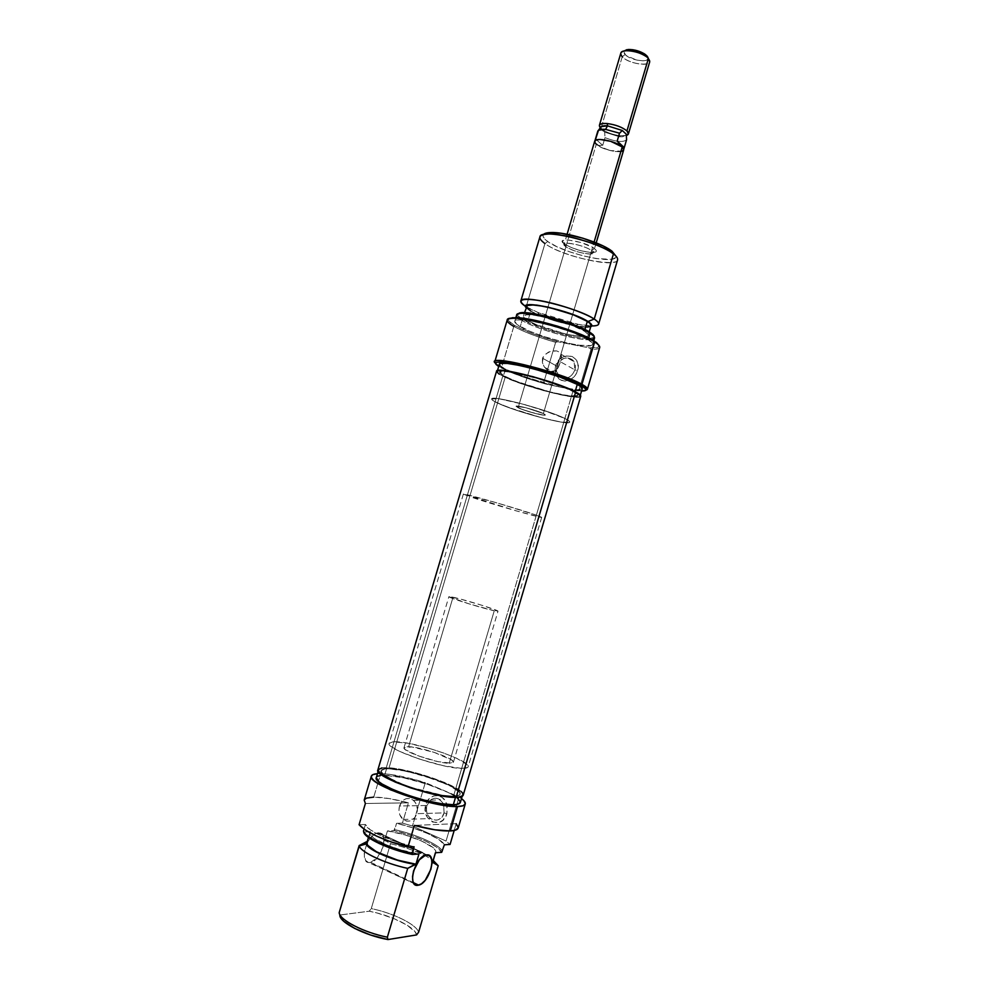 <?xml version="1.0" encoding="UTF-8"?>
<svg xmlns="http://www.w3.org/2000/svg" width="989" height="989" viewBox="0 0 989 989"><rect width="100%" height="100%" fill="white"/><g stroke="black" fill="none" stroke-linecap="round" stroke-linejoin="round"><path stroke-width="0.74" stroke-dasharray="4.95 3.71" d="M444.086 812.896C440.476 826.581 422.6 818.645 427.001 805.479L425.826 804.601C420.399 820.808 442.417 830.612 446.88 813.749L444.086 812.896L416.876 813.663C413.723 820.994 409.125 822.922 403.104 819.473C399.383 816.036 398.184 811.549 399.494 806.01L427.001 805.479C425.727 810.856 426.927 815.208 430.598 818.533C436.52 821.884 441.02 820.005 444.086 812.896L443.616 804.045L440.649 799.965C434.666 796.454 430.116 798.296 427.001 805.479L399.494 806.01C402.708 798.605 407.344 796.714 413.427 800.336C417.024 803.76 418.174 808.211 416.876 813.663L444.086 812.896L446.88 813.749L442.961 820.165L438.992 822.452L432.49 822.044L427.31 817.31L425.171 809.855L426.766 802.19L429.696 798.247L433.627 795.947L437.979 795.638L442.083 797.394L445.334 800.954L447.213 805.775L446.88 813.749L446.867 804.416C443.826 792.659 428.769 792.906 425.826 804.601L427.001 805.479C432.057 796.33 437.595 795.848 443.616 804.045L444.086 812.896M378.614 832.787L377.489 832.948C366.289 834.864 358.661 864.151 369.787 862.482L413.822 883.424L368.131 862.321L365.547 860.343L364.199 853.878L365.213 848.191L367.611 842.418L372.915 835.532L376.797 833.158L380.246 832.985L382.768 835.037L383.979 838.981L383.015 847.066L377.353 857.661L370.677 862.334C381.828 860.455 389.579 831.576 378.614 832.787L426.803 854.892L378.614 832.787M408.642 746.67L453.024 597.22C465.127 599.779 499.247 610.386 497.986 611.214L494.265 610.757L449.204 763.273L453.382 762.272C455.447 758.724 421.499 746.93 408.642 746.67L404.662 747.041L404.316 748.624L405.552 749.798L418.681 756.016L437.904 761.617L451.516 763.187L453.407 762.086L451.54 759.898L433.899 752.246L411.807 746.955L404.031 747.659C401.559 751.084 436.779 763.31 449.204 763.273L494.265 610.757C482.607 608.371 447.226 597.381 448.882 596.664L453.024 597.22L408.642 746.67M388.776 768.762L396.787 741.812C417.531 742.368 471.283 761.023 468.168 766.784C467.809 767.921 465.646 768.465 461.702 768.391L453.481 796.232C457.474 796.17 459.675 795.49 460.083 794.204C463.433 787.652 409.743 768.651 388.776 768.762L384.82 768.923L381.025 770.765L383.238 774.436L397.232 782.126L411.684 787.553L442.306 795.218L453.481 796.232L457.178 795.922L459.415 795.082L460.132 793.771L459.341 792.028L453.481 787.578L436.211 779.814L406.751 771.247L388.776 768.762C384.103 768.676 381.519 769.355 381.025 770.777C376.636 776.995 433.59 797.134 453.481 796.232L461.702 768.391C442.034 768.577 385.03 748.797 389.172 743.382C389.629 742.121 392.163 741.602 396.787 741.812L388.776 768.762C384.103 768.676 381.519 769.355 381.025 770.777C376.636 776.995 433.59 797.134 453.481 796.232L572.903 391.347C556.3 381.989 498.679 367.055 499.63 372.235C499.42 373.199 501.324 374.695 505.342 376.735L388.776 768.762L384.82 768.923L381.025 770.765L383.238 774.436L386.588 776.785L404.118 784.883L419.608 790.013L442.306 795.218L453.481 796.232L459.415 795.082L460.132 793.771L459.341 792.028L448.66 785.043L421.561 774.993L399.952 769.949L388.776 768.762L505.342 376.735L499.63 372.235L503.154 371.32L512.277 372.358L541.181 379.455L568.514 389.221L575.919 393.152L577.502 395.588L569.058 395.835L550.836 392.163L521.821 383.472L505.342 376.735C523.206 386.143 577.613 400.248 577.65 395.34C577.873 394.487 576.29 393.152 572.903 391.347L453.481 796.232C457.474 796.17 459.675 795.49 460.083 794.204C463.433 787.652 409.743 768.651 388.776 768.762M460.342 802.45C460.59 799.335 454.483 795.094 442.046 789.716C424.256 782.089 397.553 775.351 384.622 775.289L386.81 767.934C409.125 767.835 466.079 787.986 462.543 794.958C462.123 796.33 459.798 797.047 455.57 797.109L455.57 797.109C434.468 798.111 373.842 776.674 378.54 770.072C379.071 768.552 381.828 767.835 386.81 767.934L384.622 775.289L380.406 775.487M373.731 797.109L378.428 781.335L373.731 797.109L389.134 798.556L408.445 802.821L402.436 823.083L412.438 826.025L425.295 782.62L442.046 789.716L419.027 780.729L389.654 774.325L380.728 773.608L378.428 781.335L380.728 773.608L377.464 773.695L380.728 773.608C392.386 774.041 407.233 777.045 425.295 782.62L412.438 826.025L446.051 841.07L450.069 844.445L446.051 841.07L459.069 796.924L461.48 798.593L442.046 789.716L459.069 796.924L446.051 841.07L412.438 826.025L402.436 823.083L396.577 823.305C418.199 828.127 441.898 838.66 444.37 844.816L438.918 839.55L427.73 833.554L412.796 827.83L396.577 823.305L402.436 823.083L408.445 802.821C394.29 799.05 382.718 797.146 373.731 797.109C368.056 797.183 364.879 798.185 364.199 800.126L364.36 799.742M456.189 823.689L414.366 825.395L456.189 823.689L454.186 830.488L456.189 823.689L458.266 827.682M432.786 862.148L432.613 860.517L430.227 857.611L418.916 850.899L402.053 844.668L384.523 840.724L398.382 843.456L415.541 849.217L428.497 855.881L433.256 860.529C430.685 854.224 404.847 843.58 385.487 840.662L384.523 840.724L387.441 830.921C408.68 833.851 438.176 846.658 435.729 852.135L435.556 850.552L433.157 847.709L421.821 841.095L404.946 834.901L387.441 830.921L393.906 830.624L394.698 829.623C416.344 834.419 440.018 845.026 442.466 851.282C440.018 845.026 416.344 834.419 394.698 829.623L396.577 823.305L393.906 830.624L387.441 830.921L384.523 840.724C402.053 843.123 426.383 852.493 431.563 858.934L432.774 862.161M368.452 837.46L369.886 832.639L370.591 835.112L373.867 838.178L387.082 845.113L400.681 849.872L418.953 853.977C397.306 851.195 367.03 837.868 369.886 832.639L366.907 842.653M369.886 832.639L370.516 831.687L363.717 832.009L370.516 831.687L367.549 841.676M365.423 824.492L364.026 829.165L365.423 824.492L359.069 824.727L365.423 824.492C366.227 830.266 390.989 841.738 414.107 846.769L396.91 841.985L381.26 835.903L370.109 829.684L365.423 824.492M416.604 934.914C415.627 927.323 391.248 915.295 369.231 911.215L371.271 908.594C393.103 912.995 416.567 924.53 418.619 932.194C416.567 924.53 393.103 912.995 371.271 908.594L390.519 843.704C407.517 847.709 421.24 852.951 431.686 859.416L433.269 860.504L431.686 859.416C421.24 852.951 407.517 847.709 390.519 843.704L385.487 840.662L390.519 843.704L371.271 908.594L369.231 911.215L339.833 915.01L369.231 911.215L377.477 913.107L393.671 918.484L407.072 925.148L415.133 931.898L416.604 934.914M441.687 852.32C439.635 846.102 415.615 835.322 393.906 830.624L410.212 835.112L425.258 840.885L436.433 846.98L441.687 852.32M457.165 797.789L448.227 792.523L427.409 784.252L403.759 777.836L384.622 775.289C379.64 775.228 376.858 775.982 376.315 777.564L377.6 776.254M455.57 797.109L436.198 794.674L411.103 787.887L389.443 779.208L380.876 773.93L378.552 770.048L382.607 768.107L398.691 769.207L421.611 774.548L437.163 779.666L455.496 787.899L461.752 792.634L462.605 794.488L461.851 795.885L455.57 797.109M461.702 768.391L443.579 765.758L420.041 759.329L399.63 751.393L391.483 746.707L389.172 743.369L392.88 741.837L407.888 743.221L429.436 748.401L444.098 753.173L456.584 758.229L467.364 764.806L468.205 766.388L467.537 767.551L461.702 768.391M494.265 610.757L468.934 603.834L448.882 596.676L459.7 598.852L482.335 605.416L497.343 610.72L494.265 610.757M339.178 912.662L339.833 915.01L339.178 912.662M408.445 802.821L365.386 803.501L408.445 802.821M399.494 806.01L402.721 800.67L405.984 798.753L409.594 798.506L412.982 799.977L415.652 802.957L417.445 809.225L416.876 813.663L414.984 817.52L410.324 820.944L406.714 821.154L403.327 819.646L399.766 814.726L398.938 810.411L399.494 806.01M462.395 792.795L463.223 795.144C466.783 788.085 408.964 767.612 386.279 767.711L502.746 376.166C522.081 386.34 580.667 401.522 580.753 396.23M381.878 767.897L398.357 768.997L421.635 774.436L444.556 782.435L460.936 791.324M499.074 374.114L513.637 380.889L543.962 390.754L571.432 396.762L578.998 397.096L580.753 396.255M496.54 371.295L496.527 371.308C496.305 372.334 498.382 373.966 502.746 376.166L386.279 767.711C381.222 767.612 378.416 768.342 377.872 769.887M565.893 246.743C556.102 240.142 583.287 244.159 591.57 250.613L594.451 248.511C584.796 240.945 553.012 236.297 564.484 244.036L565.893 246.743L518.125 407.752L516.048 406.281C515.726 404.662 536.928 410.287 543.381 413.55L591.57 250.613C585.587 245.841 564.299 240.982 564.113 244.308L565.893 246.743C572.05 251.478 592.906 256.238 593.227 252.937L591.57 250.613L543.381 413.55L545.322 414.96C545.508 416.542 524.763 411.041 518.125 407.752L565.893 246.743L562.42 241.118L564.262 240.08L568.428 239.981L581.013 242.552L592.609 247.312L595.712 249.624L596.305 251.391L594.327 252.368L590.099 252.418L581.062 250.786L571.481 247.646L564.595 244.11C573.36 249.141 582.805 251.935 592.918 252.492C596.936 252.232 597.455 250.909 594.451 248.511L591.57 250.613C594.154 252.652 593.721 253.777 590.285 254C581.606 253.505 573.509 251.107 565.98 246.805L565.893 246.743M507.196 320.065C506.85 321.573 509.051 323.7 513.798 326.432L501.633 367.315L495.44 363.272L501.633 367.315L513.798 326.432L514.898 325.641L508.939 321.104L508.853 318.792C507.493 320.238 509.508 322.525 514.898 325.641L513.798 326.432C523.787 331.896 537.732 337.187 555.633 342.305L543.715 382.57L545.359 383.917C527.013 378.738 512.611 373.57 502.165 368.44L501.633 367.315C511.77 372.321 525.802 377.402 543.715 382.57C525.802 377.402 511.77 372.321 501.633 367.315L502.165 368.44L499.532 366.993L510.299 372.148L526.643 378.194L545.359 383.917L560.911 387.268C573.954 390.012 581.062 390.507 582.237 388.751M594.661 342.021C602.4 347.164 601.188 349.562 591.026 349.216L589.32 347.881C596.132 348.338 599.371 347.535 599.013 345.482L597.752 347.349L589.32 347.881L557.833 341.749L589.32 347.881L591.026 349.216C596.293 349.476 599.186 348.894 599.705 347.46M556.918 366.165C560.281 353.098 579.084 356.831 574.832 369.861L577.588 370.665C582.83 354.594 559.65 350.032 555.521 366.115L556.918 366.165L542.491 358.203L544.791 354.544L550.49 351.367L556.708 350.922L559.762 352.307L561.529 356.213L560.615 361.9L574.832 369.861L574.09 361.702C567.649 355.434 561.925 356.918 556.918 366.165L557.734 374.46L560.442 377.229L563.124 378.231C568.638 378.577 572.532 375.795 574.832 369.861L560.615 361.9L561.282 354.717L559.762 352.307L556.708 350.922L552.628 350.885L548.413 352.133L543.406 356.213L542.405 362.592L544.123 366.647L547.041 369.849L550.638 371.567L555.657 370.504L558.105 367.797L560.615 361.9L556.98 369.305L554.161 371.32L550.638 371.567L547.041 369.849L544.123 366.647L542.405 362.592L542.491 358.203L556.918 366.165L555.521 366.115L559.415 359.576L563.458 356.745L567.97 355.681L572.272 356.547L575.722 359.217L577.761 363.297L578.095 368.168L576.649 373.076L573.645 377.254L569.565 380.085L565.028 381.111L560.726 380.196L556.115 375.585L554.953 371.048L555.521 366.115C554.223 377.093 558.612 381.865 568.7 380.431C573.051 378.688 576.006 375.437 577.588 370.665L574.832 369.861C572.532 375.795 568.638 378.577 563.124 378.231L560.442 377.229C556.918 374.744 555.744 371.06 556.918 366.165M591.793 339.548C581.198 341.724 536.953 329.572 522.081 320.473L522.835 319.608C540.155 330.351 594.488 343.591 594.265 336.853M613.44 253.901C636.792 271.048 566.858 259.983 544.939 243.578L547.721 241.526C564.113 253.926 617.977 265.596 615.912 256.064L614.082 258.5L611.227 259.266L596.256 258.586L582.954 255.817L569.157 251.639L556.819 246.644L547.721 241.526L544.939 243.578C561.764 256.176 616.394 268.637 617.569 259.909M526.173 306.714L537.682 312.326L578.293 324.355L591.731 325.937C576.76 325.987 539.388 315.021 526.173 306.714L544.939 243.578L526.173 306.714L525.604 306.367L530.141 310.917L526.173 306.714M590.717 326.753C588.084 327.693 582.706 327.421 574.597 325.937L539.932 315.676L530.141 310.917L526.012 307.604L530.141 310.917L538.56 315.095L556.102 321.376L579.764 326.778L590.717 326.753M572.903 391.347L564.892 418.483C568.329 420.177 569.948 421.376 569.763 422.093C569.948 426.234 515.59 411.807 497.529 403.03L505.342 376.735C523.206 386.143 577.613 400.248 577.65 395.34C577.873 394.487 576.29 393.152 572.903 391.347L556.3 384.4L533.306 377.205L507.085 371.592L499.63 372.235L502.041 374.893L515.43 381.099L550.836 392.163L563.804 395.007L576.043 396.144L577.502 395.588L577.465 394.586L572.903 391.347C556.3 381.989 498.679 367.055 499.63 372.235C499.42 373.199 501.324 374.695 505.342 376.735L497.529 403.03L492.201 399.939L491.669 398.963L492.646 398.419L499 398.765L525.159 404.711L554.817 414.255L564.892 418.483L567.958 420.152L569.627 422.291L561.307 422.105L543.146 418.174L514.107 409.483L497.529 403.03C493.462 401.126 491.508 399.766 491.681 398.963C490.495 394.537 548.067 409.817 564.892 418.483L572.903 391.347M526.371 306.417C526.086 307.542 527.557 309.075 530.772 311.028L527.928 320.572C524.714 318.656 523.23 317.16 523.49 316.084C523.181 310.447 570.913 322.179 584.425 331.179L588.096 334.393L586.823 336.26L580.914 336.52L565.621 333.973L536.174 324.59L527.928 320.572L523.787 317.271L523.502 316.072L526.643 314.786L534.369 315.194L551.874 318.817L570.814 324.874L584.425 331.179L584.919 329.51L584.425 331.179C587.206 332.922 588.467 334.282 588.208 335.259C587.837 340.711 542.331 329.535 527.928 320.572L530.772 311.028C545.1 320.189 590.631 331.266 591.063 325.579M594.129 336L594.068 337.323L589.642 338.584L580.259 337.904L567.402 335.444L545.705 329.288L522.835 319.608C518.842 317.259 517.074 315.429 517.531 314.143L517.865 315.701L522.835 319.608L522.081 320.473C518.162 318.161 516.345 316.356 516.641 315.058C516.332 316.356 518.149 318.161 522.081 320.473L520.239 326.654C516.295 324.38 514.478 322.599 514.774 321.338C514.255 314.725 571.963 329.016 588.146 339.647L592.535 343.443L592.485 344.741L590.952 345.581L578.516 345.186L565.473 342.639L543.48 336.384L530.178 331.426L517.012 324.565L514.774 321.351L518.471 319.867L527.718 320.399L548.833 324.825L571.741 332.131L588.146 339.647L588.665 337.904L588.146 339.647C591.459 341.7 592.967 343.282 592.658 344.407C592.201 350.749 537.707 337.274 520.239 326.654L522.081 320.473C539.5 331.241 593.993 344.629 594.513 338.114M499.358 364.212L499.358 364.224C499.124 365.287 501.151 366.919 505.428 369.132L503.302 376.29C499.012 374.114 496.973 372.519 497.195 371.493C496.144 365.979 557.487 381.89 575.079 391.817L579.913 395.254L579.925 396.317L578.367 396.898L565.349 395.687L551.578 392.67L514.02 380.926L499.791 374.324L497.195 371.505L500.916 370.529L510.596 371.617L532.972 376.772L557.437 384.437L575.079 391.817C578.664 393.733 580.333 395.143 580.086 396.045C580.024 401.25 522.316 386.291 503.302 376.29L505.428 369.132C516.493 374.893 542.306 383.312 560.911 387.268L577.44 389.79L582.237 388.776M499.865 365.473L505.428 369.132L522.909 376.364L560.911 387.268L545.359 383.917L543.715 382.57L555.633 342.305C537.732 337.187 523.787 331.896 513.798 326.432M581.569 391.026L560.911 387.268L576.711 390.68L578.961 390.148L591.026 349.216L578.961 390.148L586.044 390.099L576.711 390.68L581.569 391.026M514.898 325.641L533.331 333.886L557.833 341.749L555.633 342.305L557.833 341.749C539.5 336.631 525.184 331.266 514.898 325.641M530.772 311.028L538.993 315.12L556.152 321.264L574.139 325.702L587.219 327.025M589.654 326.642L591.051 325.604M539.907 236.903C539.45 238.67 541.131 240.896 544.939 243.578M544.222 233.861L543.035 235.246L543.258 237.039L547.721 241.526C543.641 238.609 542.195 236.297 543.381 234.591M594.673 142.132L596.268 144.32L518.125 407.752L516.048 406.281C515.726 404.662 536.928 410.287 543.381 413.55L594.105 242.045L543.381 413.55L525.827 407.703L516.06 406.256L519.831 408.506L529.832 411.956L543.802 415.17L545.211 414.675L543.381 413.55L545.322 414.96C545.508 416.542 524.763 411.041 518.125 407.752L596.268 144.32C602.14 149.982 623.045 154.259 623.688 149.883L623.626 150.044M564.892 418.483L536.397 515.145L541.7 517.309C542.689 518.743 488.492 503.166 469.688 496.639L497.529 403.03C515.59 411.807 569.948 426.234 569.763 422.093C569.948 421.376 568.329 420.177 564.892 418.483L540.822 409.397L517.519 402.671L499 398.765L491.669 398.963L494.179 401.311L507.678 407.184L543.146 418.174L561.307 422.105L568.218 422.686L569.627 422.291L569.553 421.438L564.892 418.483C548.067 409.817 490.495 394.537 491.681 398.963C491.508 399.766 493.462 401.126 497.529 403.03L469.688 496.639L463.359 494.104C461.369 492.386 518.792 508.902 536.397 515.145L564.892 418.483M604.675 132.143L600.533 127.507L597.801 131.117L600.583 128.409L604.675 132.143L619.201 136.68L604.675 132.143L600.583 128.409L604.675 132.143L604.996 137.644L604.675 132.143M620.387 135.765L619.201 136.68C623.626 137.051 626.012 136.433 626.346 134.825L622.538 136.766L619.201 136.68L620.387 135.765C612.216 134.652 605.738 132.229 600.966 128.496L601.918 129.275C606.9 132.662 613.069 134.825 620.387 135.765L626.408 135.481L620.387 135.765M648.425 58.376C656.931 67.079 629.77 65.274 622.242 56.744L600.966 128.496L600.298 127.816L600.966 128.496L622.242 56.744L625.11 54.519C630.277 60.514 649.847 63.296 648.042 57.733M620.808 53.208L622.242 56.744C627.854 63.197 648.821 67.067 649.736 61.775M595.477 138.955L595.168 142.095L596.355 144.32L594.772 141.316C595.279 136.939 616.493 141.279 622.13 146.965L623.614 149.129L621.735 151.268L610.3 150.551L615.727 151.54L621.821 151.305M626.569 139.77C623.169 142.601 615.974 141.897 604.996 137.644C615.974 141.897 623.169 142.601 626.569 139.77M622.242 56.744L625.11 54.519L624.232 50.971L624.269 53.431L626.358 55.631L636.669 60.106L643.221 60.824L646.373 60.23L647.968 58.87L647.733 56.942M595.489 138.917L602.709 145.371L604.996 137.644L602.709 145.371L595.489 138.917M596.268 144.32L602.128 147.818L610.3 150.588L599.866 146.669L594.772 142.156L595.378 140.5L598.098 139.622L605.206 140.018L618.644 144.579L622.13 146.965L623.589 149.858C622.959 154.197 602.177 149.957 596.355 144.32L598.938 145.445L602.709 145.371L598.938 145.445L596.355 144.32L595.143 140.586M543.381 413.55L545.211 414.675L543.802 415.17L535.432 413.513L521.932 409.322L516.06 406.256L525.827 407.703L543.381 413.55M536.397 515.145L496.132 502.647L463.359 494.104L515.776 510.744L540.353 517.21L536.397 515.145M403.104 819.473L430.598 818.533M377.489 832.948L425.715 855.077M453.382 762.272L497.986 611.214M541.7 517.309L468.168 766.784M462.147 796.343L462.543 794.958M435.729 852.135L435.543 852.765M378.132 771.445L378.54 770.072M463.359 494.104L389.172 743.382M404.031 747.659L448.882 596.664M370.677 862.334L413.39 882.645M413.427 800.336L440.649 799.965M498.938 365.843L499.532 366.993M561.159 354.322L574.09 361.702M537.682 312.326L539.932 315.676M578.293 324.355L574.597 325.937M567.093 234.257L564.113 244.308M589.221 331.822L588.208 335.259M593.759 340.686L592.658 344.407M580.358 395.143L580.086 396.045M497.455 370.603L497.195 371.493M515.875 317.63L514.774 321.338M524.504 312.66L523.49 316.084M596.194 242.874L593.227 252.937M544.63 367.376L557.734 374.46M581.668 390.346L580.543 391.001M590.285 254L592.918 252.492M565.98 246.805L564.595 244.11M602.771 130.907L601.918 129.275M624.146 135.864L622.538 136.766"/><path stroke-width="1.48" d="M417.815 885.316C406.986 887.294 414.811 857.302 425.715 855.077L419.348 859.824L413.575 870.889L412.512 876.711L412.957 881.496L414.824 884.512L417.815 885.316L421.475 883.807L425.245 880.235L430.883 869.319L431.946 863.607L431.55 858.86L429.745 855.794L426.803 854.892C437.472 853.396 429.535 882.954 418.681 885.155L413.822 883.424L417.815 885.316M460.355 802.425L457.252 804.341L453.333 804.725C432.168 805.924 371.543 784.376 376.315 777.564L378.614 781.508L382.162 784.054L393.449 789.803L408.816 795.613L425.74 800.521L441.428 803.723L453.333 804.725L455.509 797.357L453.333 804.725C457.561 804.626 459.897 803.859 460.342 802.45L462.147 796.343M435.543 852.765L432.44 862.816L433.38 862.742L433.256 860.529L433.38 862.742L432.44 862.816L435.407 852.778L441.687 852.32L444.37 844.816L450.069 844.445L454.186 830.488L450.069 844.445L444.37 844.816L441.687 852.32L435.407 852.778L432.786 862.148M450.316 830.945C455.051 830.686 457.672 829.697 458.204 827.978L455.187 830.228L450.316 830.945L457.524 806.517L450.316 830.945L434.839 829.796L414.366 825.395C429.646 829.4 441.638 831.242 450.316 830.945M461.48 798.593C464.373 800.781 465.634 802.574 465.275 803.983C464.781 805.553 462.197 806.394 457.524 806.517C433.948 807.926 365.942 783.758 371.345 776.155C371.802 774.77 373.842 773.954 377.464 773.695L372.828 774.671L371.37 776.093L371.703 778.071L373.867 780.519L377.81 783.375L390.42 789.803L417.123 799.273L435.803 803.921L457.524 806.517L463.186 805.726L465.325 803.723L463.89 800.707L461.48 798.593M407.925 847.165L414.366 825.395L407.925 847.165L414.107 846.769L407.925 847.165C382.632 839.945 366.338 832.466 359.069 824.727L365.436 830.117L376.661 836.138L391.434 842.084L407.925 847.165M365.386 803.501L359.069 824.727L365.386 803.501L364.212 800.101L365.386 803.501M387.367 937.176L407.715 868.379C384.548 863.471 359.848 851.714 359.143 845.57L339.178 912.662C339.536 919.993 364.026 932.639 387.367 937.176C364.026 932.639 339.536 919.993 339.178 912.662L359.254 845.954C360.762 852.184 385.067 863.57 407.715 868.379L414.96 864.287C394.858 861.456 367.661 849.996 366.264 843.938L366.548 841.726L359.143 845.57L367.191 841.688L366.103 842.752L367.067 845.323L376.08 851.875L392.213 858.625L410.658 863.545L415.936 864.201L418.953 853.977L412.339 854.459L418.953 853.977L415.936 864.201L407.715 868.379L387.367 937.176L387.972 939.55L416.604 934.914L387.972 939.55L387.367 937.176M367.549 841.676L366.907 842.653C363.989 848.067 394.24 861.53 415.936 864.201L397.64 860.146L376.488 851.813L367.587 845.199L366.907 842.653L368.452 837.46M363.717 832.009L368.205 837.275L379.331 843.592L403.735 852.333L412.339 854.459L414.107 846.769L412.129 853.458C388.986 848.475 364.249 836.917 363.47 831.02C364.249 836.917 388.986 848.475 412.129 853.458L412.339 854.459C389.159 849.576 364.063 837.844 363.717 832.009L363.47 831.02L363.717 832.009M364.026 829.165L363.47 831.02L364.026 829.165M418.619 932.194L416.604 934.914L418.619 932.194L438.214 865.709L433.269 860.504L438.214 865.709L418.619 932.194M339.833 915.01L340.834 917.953L343.739 921.278L354.655 928.424L370.504 934.988L387.972 939.55C364.496 935.371 339.079 922.218 339.833 915.01M380.406 775.487L377.6 776.254M460.404 801.955L457.165 797.789M433.38 862.742L438.214 865.709L433.38 862.742M456.189 823.689L458.266 827.682M364.36 799.742L366.548 798.098L373.731 797.109M463.211 795.168L580.753 396.23C581 395.316 579.307 393.882 575.672 391.941L456.139 797.357C460.417 797.282 462.778 796.553 463.211 795.168L460.108 797.01L456.139 797.357L444.073 796.269L428.15 792.98L410.942 787.986L395.328 782.114L383.843 776.353L378.231 771.605L377.872 769.862L381.878 767.897M460.936 791.324L462.395 792.795M580.753 396.255L575.672 391.941L564.88 387.119L532.873 376.648L504.538 370.603L497.615 370.554L496.54 371.295L499.074 374.114M575.672 391.941C557.808 381.853 495.464 365.683 496.54 371.283L377.872 769.887C373.088 776.575 434.715 798.37 456.139 797.357L575.672 391.941M513.798 326.432C504.798 321.091 505.008 318.359 514.441 318.26C531.402 318.124 580.048 332.489 594.451 341.897L581.94 384.35L580.766 385.154L552.925 374.027L517.42 364.348L504.069 362.135L496.614 362.184L495.452 363.05L496.045 364.434L498.679 366.486C491.174 360.96 498.604 360.515 520.993 365.126C542.195 369.874 569.936 379.195 580.766 385.154L581.94 384.35C559.885 371.592 483.646 353.234 495.44 363.272L494.784 361.751C493.622 355.298 562.457 373.014 581.94 384.35L594.661 342.021L593.857 340.748C579.752 331.513 532.193 317.469 515.566 317.617L508.865 318.792L512.673 317.692L523.391 318.285L539.079 321.227L557.215 326.049L574.782 331.97L588.851 338.003L596.503 342.553L599.013 345.482L594.055 340.871M594.265 336.853L593.153 334.69L589.815 332.193L590.037 333.268L593.412 335.803C595.341 337.805 594.809 339.054 591.793 339.548M598.642 324.108L617.569 259.909C618.001 258.339 616.629 256.336 613.44 253.901L611.956 251.132L615.912 256.064L611.956 251.132L613.44 253.901L594.228 319.064L587.973 321.499C591.917 324.071 592.831 325.826 590.717 326.753L591.694 324.887L587.973 321.499L594.228 319.064C597.504 321.202 598.975 322.884 598.642 324.12C598.184 325.381 595.885 325.999 591.731 325.937C600.002 325.913 600.842 323.613 594.228 319.064L613.44 253.901C597.937 241.143 540.093 227.927 539.907 236.903L520.807 301.064C520.461 293.881 578.194 307.913 594.228 319.064C584.672 312.808 559.181 304.043 540.723 300.743C521.388 297.837 516.345 299.704 525.604 306.367C522.081 304.142 520.486 302.374 520.807 301.064M589.221 331.822L591.063 325.579C591.335 324.565 590.087 323.168 587.318 321.376L584.919 329.51L587.318 321.376C573.867 312.19 526.123 300.557 526.371 306.417L526.643 307.653L530.772 311.028M593.759 340.686L594.513 338.114C594.834 336.952 593.338 335.345 590.037 333.268L588.665 337.904L590.037 333.268C573.892 322.476 516.171 308.259 516.641 315.046L518.854 313.711C528.027 310.867 576.266 324.083 590.037 333.268L589.815 332.193L580.123 327.297L558.872 319.682L536.533 314.168L525.11 312.685L521.166 312.722L517.531 314.143L519.67 312.932C528.732 310.113 576.241 323.119 589.815 332.193L594.129 336M587.417 389.184L586.044 390.099C588.814 389.332 587.441 387.416 581.94 384.35C585.871 386.526 587.701 388.133 587.417 389.184L599.705 347.46C600.063 346.15 598.308 344.296 594.451 341.897C575.363 329.3 506.455 312.215 507.196 320.065L494.784 361.751M580.358 395.143L582.237 388.751C582.496 387.812 580.84 386.365 577.267 384.412L575.128 391.656L577.267 384.412C559.737 374.287 498.382 358.475 499.358 364.212L499.865 365.473M582.237 388.776L580.456 386.365L577.267 384.412L559.65 376.945L535.197 369.256L519.485 365.436L507.283 363.408L500.446 363.445L499.358 364.212L497.455 370.603M580.766 385.154L586.118 389.283L584.981 390.717L581.569 391.026C587.936 391.014 587.664 389.06 580.766 385.154M526.012 307.604L525.641 306.182L528.88 304.773L536.792 305.107L548.227 307.159L574.09 314.959L587.973 321.499C572.47 310.942 518.199 298.925 526.012 307.604M591.051 325.604L589.753 323.18L587.318 321.376L573.744 314.984L554.804 308.914L542.541 306.157L532.898 304.971L527.347 305.514L524.504 312.66M587.219 327.025L589.654 326.642M544.939 243.578C537.237 237.855 538.3 234.677 548.129 234.059C563.52 233.256 599.816 244.011 612.253 253.048L610.843 250.328L611.956 251.132L602.944 245.853L582.929 238.213L561.665 233.342L550.65 232.539L544.222 233.861M612.253 253.048L613.44 253.901M610.843 250.328C599.173 241.823 565.251 231.772 550.799 232.539C546.843 232.662 544.383 233.342 543.381 234.591M594.673 141.291C595.18 136.878 616.543 141.254 622.217 146.965L623.688 149.895L622.217 146.965L594.105 242.045L622.217 146.965L610.893 141.365L600.076 139.474L596.404 139.906L594.698 141.217L567.093 234.257M607.258 123.551C600.335 123.18 598.011 124.602 600.298 127.816L599.396 125.368C600.039 123.798 602.66 123.192 607.258 123.551C615.628 124.676 622.192 127.148 626.952 130.956L628.398 133.96L626.408 135.481C628.93 134.628 629.103 133.119 626.952 130.956L648.425 58.376L626.952 130.956C622.192 127.148 615.628 124.676 607.258 123.551L607.53 125.85L607.258 123.551M600.533 127.507C601.052 126.085 603.389 125.529 607.53 125.85L605.589 129.374L619.522 133.206L622.279 130.474L607.53 125.85L601.188 126.629L600.533 127.507M648.042 57.733L648.425 58.376C643.011 51.848 621.587 47.892 620.808 53.208L599.396 125.368M628.398 133.96L649.736 61.775L646.917 55.854L644.074 53.616L632.873 49.722L626.853 49.673L624.232 50.971L628.411 49.487C634.592 49.462 640.254 51.144 645.409 54.519L647.733 56.942M595.143 140.586L598.506 130.214L605.589 129.374L607.53 125.85L622.279 130.474L626.284 134.232L626.569 139.77L624.257 147.571L617.185 141.081L621.574 146.421L617.185 141.081L619.522 133.206L605.589 129.374C601.04 129.003 598.444 129.584 597.801 131.117L594.921 140.821M622.242 56.744C619.398 53.344 620.709 51.329 626.185 50.723C633.603 50.711 640.402 52.726 646.608 56.769L648.425 58.376M622.279 130.474L626.284 134.232L622.279 130.474L626.284 134.232L626.569 139.77L624.244 147.67L622.699 147.448L624.047 147.954L617.185 141.081L619.522 133.206L622.279 130.474M621.821 151.305L623.626 150.044M594.673 142.132L596.268 144.32M458.204 827.978L465.263 803.995M364.199 800.126L371.345 776.155M366.264 843.938L359.254 845.954M376.315 777.564L378.132 771.445M413.39 882.645L418.681 885.155M514.441 318.26L515.566 317.617M593.412 335.803L593.153 334.69M516.641 315.046L515.875 317.63M548.129 234.059L550.799 232.539M518.854 313.711L519.67 312.932M623.688 149.883L596.194 242.874M626.185 50.723L628.411 49.487M646.608 56.769L645.409 54.519M598.506 130.214L601.188 126.629M624.232 147.682L623.738 149.351"/></g></svg>
